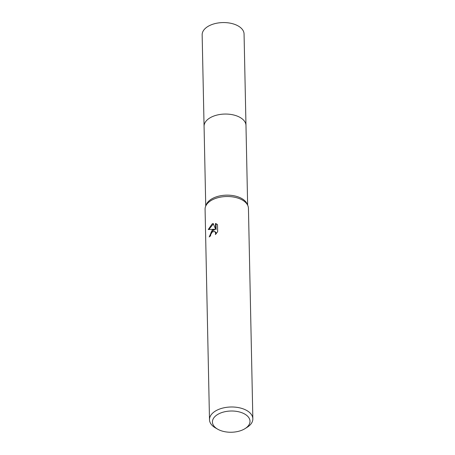 <?xml version="1.0" encoding="UTF-8"?>
<svg xmlns="http://www.w3.org/2000/svg" width="455" height="455" viewBox="0 0 455 455"><rect width="100%" height="100%" fill="white"/><g stroke="black" fill="none" stroke-linecap="round" stroke-linejoin="round"><path stroke-width="0.68" d="M217.678 429.184L215.545 427.962A21.681 12.251 -1.2 0 1 209.493 419.698L205.08 209.226A21.681 12.251 -1.2 0 1 205.603 206.405L206.274 204.699A20.958 11.841 -1.2 0 1 212.121 198.698A20.958 11.841 -1.2 0 1 232.477 195.519A20.958 11.841 -1.2 0 1 247.059 203.84L247.804 205.524A21.681 12.251 -1.2 0 1 248.441 208.322L252.849 418.788A21.681 12.251 -1.2 0 1 247.145 427.296L245.063 428.61A18.791 10.619 -1.2 0 1 244.312 429.059A18.791 10.619 -1.2 0 1 217.678 429.184A18.791 10.619 -1.2 0 1 218.127 414.198A18.791 10.619 -1.2 0 1 244.312 413.828A18.791 10.619 -1.2 0 1 245.063 428.61M204.079 126.558A20.958 11.841 -1.2 0 1 204.067 126.336A20.958 11.841 -1.2 0 1 210.42 117.612A20.958 11.841 -1.2 0 1 233.068 114.848A20.958 11.841 -1.2 0 1 245.979 125.461A20.958 11.841 -1.2 0 1 245.979 125.677M205.603 206.405A21.681 12.251 -1.2 0 1 211.655 200.2A21.681 12.251 -1.2 0 1 232.715 196.907A21.681 12.251 -1.2 0 1 247.804 205.524M212.275 230.014L214.385 229.246L208.265 229.536L212.149 223.928L213.185 223.507L215.596 229.195L215.477 223.473L217.513 224.656L217.661 231.714L215.403 234.558L215.687 233.159L214.794 231.476L212.314 231.908L210.756 234.416L210.551 235.878A21.681 12.251 178.8 0 0 209.203 236.958L212.275 230.014M209.493 419.698A21.681 12.251 -1.2 0 1 216.062 410.672A21.681 12.251 -1.2 0 1 239.489 407.811A21.681 12.251 -1.2 0 1 252.849 418.788M209.738 236.498L211.319 231.828L214.891 229.53L214.385 229.246M213.35 223.905L208.925 229.405M216.79 224.059L215.988 223.769L216.114 229.485L215.596 229.195M215.988 223.763L215.477 223.473M214.788 231.476L215.954 232.442L216.193 233.722M245.979 125.461A20.958 11.841 -1.2 0 0 240.052 117.43A20.958 11.841 -1.2 0 0 217.029 115.064A20.958 11.841 -1.2 0 0 204.067 126.336L202.151 34.847A20.958 11.841 -1.2 0 1 215.113 23.575A20.958 11.841 -1.2 0 1 238.136 25.941A20.958 11.841 -1.2 0 1 244.062 33.971L247.645 205.171M204.073 126.336L205.74 206.047"/></g></svg>
